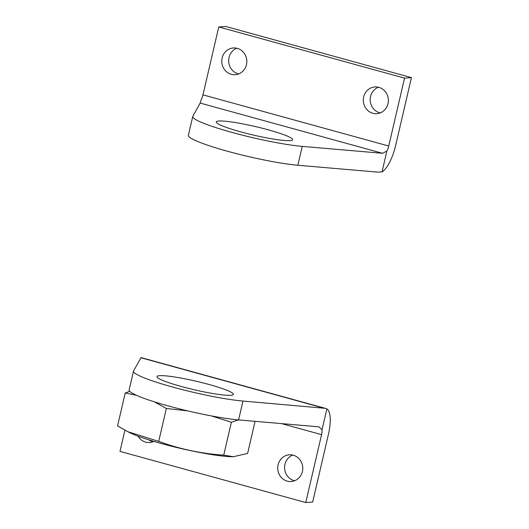 <?xml version="1.0" encoding="UTF-8"?>
<svg xmlns="http://www.w3.org/2000/svg" width="529" height="529" viewBox="0 0 529 529"><rect width="100%" height="100%" fill="white"/><g stroke="black" fill="none" stroke-linecap="round" stroke-linejoin="round"><path stroke-width="0.79" d="M297.847 165.253L378.123 172.156L382.031 171.879A27.283 9.185 105.4 0 0 395.632 145.528L411.436 77.618L404.54 78.113L388.736 146.024L202.957 94.856A7.796 2.625 105.4 0 1 201.086 99.941L200.154 103.069L192.847 116.261A63.341 7.062 -166.9 0 0 192.761 116.473L188.37 135.331A63.341 7.062 13.1 0 0 228.581 151.552A63.341 7.062 13.1 0 0 297.847 165.253L302.238 146.388A63.341 7.062 -166.9 0 1 232.965 132.686A63.341 7.062 -166.9 0 1 192.761 116.473M302.238 146.388L382.513 153.291L386.864 151.102A7.796 2.625 105.4 0 0 388.736 146.024M290.064 140.635A39.225 4.371 -166.9 0 1 246.911 133.493A39.225 4.371 -166.9 0 1 216.255 121.934A39.225 4.371 -166.9 0 1 255.447 126.57A39.225 4.371 -166.9 0 1 292.656 139.716A39.225 4.371 -166.9 0 1 290.064 140.635M386.864 151.102L382.031 171.879M411.436 77.618L225.658 26.45L218.761 26.946L202.957 94.856M378.367 87.219A13.397 12.531 -94.1 0 0 370.571 96.47A13.397 12.531 -94.1 0 0 380.206 112.915M236.82 48.238A13.397 12.531 -94.1 0 0 229.024 57.489A13.397 12.531 -94.1 0 0 238.665 73.928M404.54 78.113L218.761 26.946M363.674 96.966A13.397 12.531 85.9 0 1 374.882 86.948A13.397 12.531 85.9 0 1 388.339 99.419A13.397 12.531 85.9 0 1 376.8 113.682A13.397 12.531 85.9 0 1 363.674 96.966M222.127 57.978A13.397 12.531 85.9 0 1 233.335 47.967A13.397 12.531 85.9 0 1 246.792 60.438A13.397 12.531 85.9 0 1 235.253 74.695A13.397 12.531 85.9 0 1 222.127 57.978M230.803 395.295A39.225 4.371 -166.9 0 1 187.65 388.16A39.225 4.371 -166.9 0 1 156.994 376.602A39.225 4.371 -166.9 0 1 159.586 375.683A39.225 4.371 -166.9 0 1 202.739 382.824A39.225 4.371 -166.9 0 1 233.395 394.383A39.225 4.371 -166.9 0 1 230.803 395.295M133.586 370.922L141.045 357.578L325.295 408.322L242.97 401.048A63.341 7.062 -166.9 0 1 173.704 387.347A63.341 7.062 -166.9 0 1 133.5 371.133A63.341 7.062 -166.9 0 1 133.586 370.922M133.5 371.133L129.109 389.999A63.341 7.062 13.1 0 0 169.313 406.212A63.341 7.062 13.1 0 0 238.586 419.914L318.861 426.824L322.042 429.654L326.876 408.884L325.302 408.322M326.876 408.884A27.283 9.185 -74.6 0 1 328.469 434.144L312.665 502.054L305.769 502.55L321.572 434.64A7.796 2.625 -74.6 0 0 322.042 429.654M305.769 502.55L119.99 451.382L124.923 430.183M148.735 439.83A13.397 12.531 -94.1 0 0 153.06 441.781M292.762 455.072A13.397 12.531 -94.1 0 0 284.966 464.317A13.397 12.531 -94.1 0 0 294.607 480.762M153.913 441.411A13.397 12.531 85.9 0 1 149.654 442.542A13.397 12.531 85.9 0 1 138.089 436.207M302.403 471.511A13.397 12.531 85.9 0 1 291.195 481.529A13.397 12.531 85.9 0 1 277.745 469.058A13.397 12.531 85.9 0 1 289.277 454.801A13.397 12.531 85.9 0 1 302.403 471.511M211.408 415.92L231.385 422.241L238.473 419.907M129.744 391.387L125.221 393.001L136.37 395.269M154.323 401.822L166.364 408.474L187.636 410.868M125.221 393.001L117.564 425.911L127.873 431.717L158.707 441.384L166.364 408.474M255.077 421.335L247.605 453.439L233.342 456.706L223.727 455.152C201.331 453.651 179.662 449.061 158.707 441.384M231.385 422.241L223.727 455.152M233.534 456.706A58.223 6.493 -166.9 0 1 232.912 456.712A58.223 6.493 -166.9 0 1 180.554 448.407A58.223 6.493 -166.9 0 1 129.909 432.742L127.873 431.724M382.513 153.291L200.154 103.069M140.893 357.736L323.252 407.958M281.521 423.61L321.572 434.64M238.586 419.914L242.97 401.048M232.912 456.712L233.342 456.712"/></g></svg>
